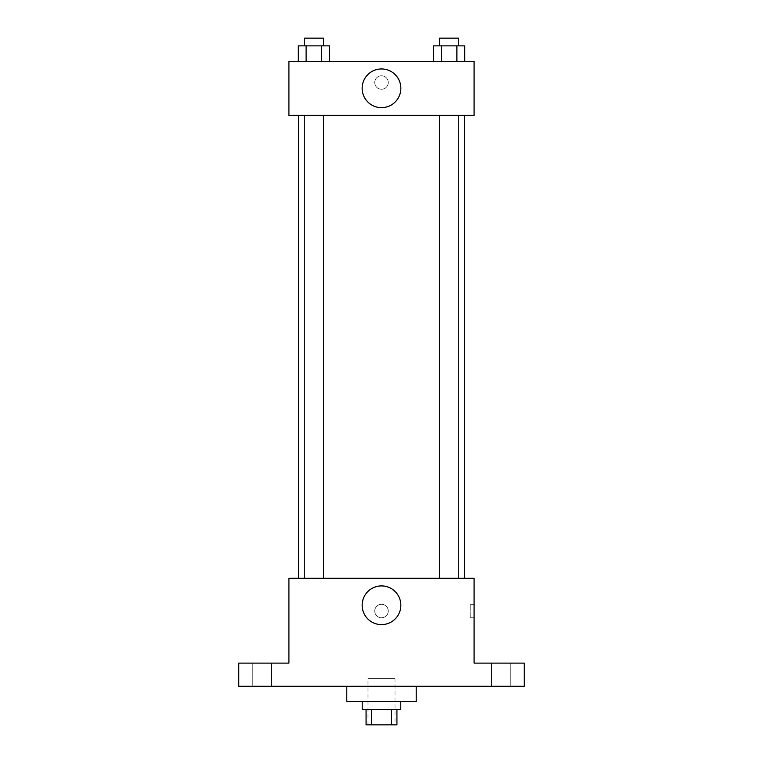 <?xml version="1.0" encoding="UTF-8"?>
<svg xmlns="http://www.w3.org/2000/svg" width="763" height="763" viewBox="0 0 763 763"><rect width="100%" height="100%" fill="white"/><g stroke="black" fill="none" stroke-linecap="round" stroke-linejoin="round"><path stroke-width="0.57" stroke-dasharray="3.81 2.86" d="M395.005 678.555L367.995 678.555L395.005 678.555L395.005 724.85L367.995 724.85L395.005 724.85M371.6 724.85L366.068 724.85L366.068 709.418L371.6 709.418L371.6 724.85L396.932 724.85L396.932 709.418L391.4 709.418L391.4 724.85M371.6 709.418L366.068 709.418M391.4 709.418L396.932 709.418M362.215 709.418L400.785 709.418M381.5 701.702L362.215 701.702L381.5 701.702M416.216 701.702L346.784 701.702M416.216 686.271L346.784 686.271L416.216 686.271M261.909 686.271L252.257 686.271L261.909 686.271M501.091 686.271L510.743 686.271L501.091 686.271M238.762 686.271L524.238 686.271L524.238 663.123L474.09 663.123L474.09 578.249L288.91 578.249L288.91 663.123L238.762 663.123L238.762 686.271M388.253 611.039A6.753 6.753 0 0 0 378.124 605.193A6.753 6.753 0 0 0 378.124 616.885A6.753 6.753 0 0 0 388.253 611.039A6.753 6.753 0 0 0 378.124 605.193A6.753 6.753 0 0 0 378.124 616.885A6.753 6.753 0 0 0 388.253 611.039M501.091 663.123L510.743 663.123L501.091 663.123M261.909 663.123L252.257 663.123L261.909 663.123M464.524 578.249L298.476 578.249L464.524 578.249M323.55 578.249L304.265 578.249L323.55 578.249L304.265 578.249L323.55 578.249L323.55 115.308L304.265 115.308L323.55 115.308M458.735 578.249L439.45 578.249L458.735 578.249L439.45 578.249L458.735 578.249L458.735 115.308L439.45 115.308L458.735 115.308M288.91 617.792L288.91 604.286L288.919 617.792M474.09 604.286L474.09 617.792L474.09 604.286L470.199 604.286L470.199 617.792L470.199 604.286M400.852 605.259A19.352 19.352 0 0 1 371.829 622.017A19.352 19.352 0 0 1 371.829 588.502A19.352 19.352 0 0 1 400.852 605.259M464.524 115.308L298.476 115.308L464.524 115.308M288.91 115.308L474.09 115.308L474.09 61.298L288.91 61.298L288.91 115.308M388.253 82.518A6.753 6.753 0 0 0 378.124 76.672A6.753 6.753 0 0 0 378.124 88.365A6.753 6.753 0 0 0 388.253 82.518A6.753 6.753 0 0 0 378.124 76.672A6.753 6.753 0 0 0 378.124 88.365A6.753 6.753 0 0 0 388.253 82.518M298.323 61.298L298.323 45.866L306.116 45.866L306.116 61.298L298.323 61.298L329.502 61.298L298.323 61.298L329.502 61.298L298.323 61.298L329.502 61.298L298.323 61.298L306.116 61.298L306.116 45.866L329.502 45.866L321.709 45.866L321.709 61.298L321.709 45.866L298.323 45.866L329.502 45.866L329.502 61.298M433.498 61.298L433.498 45.866L441.291 45.866L441.291 61.298L433.498 61.298L464.677 61.298L433.498 61.298L464.677 61.298L433.498 61.298L464.677 61.298L433.498 61.298L441.291 61.298L441.291 45.866L464.677 45.866L456.884 45.866L456.884 61.298L456.884 45.866L433.498 45.866L464.677 45.866L464.677 61.298M288.91 89.271L288.91 75.766L288.919 89.271M474.09 75.766L474.09 89.271L474.081 75.766M400.852 88.298A19.352 19.352 0 0 1 371.829 105.065A19.352 19.352 0 0 1 371.829 71.541A19.352 19.352 0 0 1 400.852 88.298M458.735 45.866L439.45 45.866L458.735 45.866L439.45 45.866L458.735 45.866L458.735 38.15L439.45 38.15L458.735 38.15L439.45 38.15L439.45 45.866M323.55 45.866L304.265 45.866L323.55 45.866L304.265 45.866L323.55 45.866L323.55 38.15L304.265 38.15L323.55 38.15L304.265 38.15L304.265 45.866M456.884 45.866L456.884 61.298M441.291 45.866L441.291 61.298M321.709 45.866L321.709 61.298M306.116 45.866L306.116 61.298M367.995 724.85L367.995 678.555M271.552 686.271L271.552 663.123L271.552 686.271M252.257 686.271L252.257 663.123L252.257 686.271M510.743 686.271L510.743 663.123L510.743 686.271M491.448 686.271L491.448 663.123L491.448 686.271M470.199 617.792L474.09 617.792M304.265 115.308L304.265 578.249M439.45 115.308L439.45 578.249"/><path stroke-width="1.14" d="M391.4 709.418L391.4 724.85L366.068 724.85L366.068 709.418M391.4 724.85L396.932 724.85L396.932 709.418M400.785 701.702L400.785 709.418L362.215 709.418L362.215 701.702M371.6 709.418L371.6 724.85M346.784 686.271L346.784 701.702L416.216 701.702L416.216 686.271M524.238 686.271L238.762 686.271L238.762 663.123L288.91 663.123L288.91 578.249L474.09 578.249L474.09 663.123L524.238 663.123L524.238 686.271M400.852 605.259A19.352 19.352 0 0 1 371.829 622.017A19.352 19.352 0 0 1 371.829 588.502A19.352 19.352 0 0 1 400.852 605.259M464.524 115.308L464.524 578.249M439.45 578.249L439.45 115.308M323.55 115.308L323.55 578.249M474.09 115.308L288.91 115.308L288.91 61.298L474.09 61.298L474.09 115.308M400.852 88.298A19.352 19.352 0 0 1 371.829 105.065A19.352 19.352 0 0 1 371.829 71.541A19.352 19.352 0 0 1 400.852 88.298M464.677 61.298L464.677 45.866L433.498 45.866L433.498 61.298M456.884 45.866L456.884 61.298M441.291 45.866L441.291 61.298M439.45 45.866L439.45 38.15L458.735 38.15L458.735 45.866M329.502 61.298L329.502 45.866L298.323 45.866L298.323 61.298M321.709 45.866L321.709 61.298M306.116 45.866L306.116 61.298M304.265 45.866L304.265 38.15L323.55 38.15L323.55 45.866M298.476 115.308L298.476 578.249M458.735 578.249L458.735 115.308M304.265 115.308L304.265 578.249"/></g></svg>
